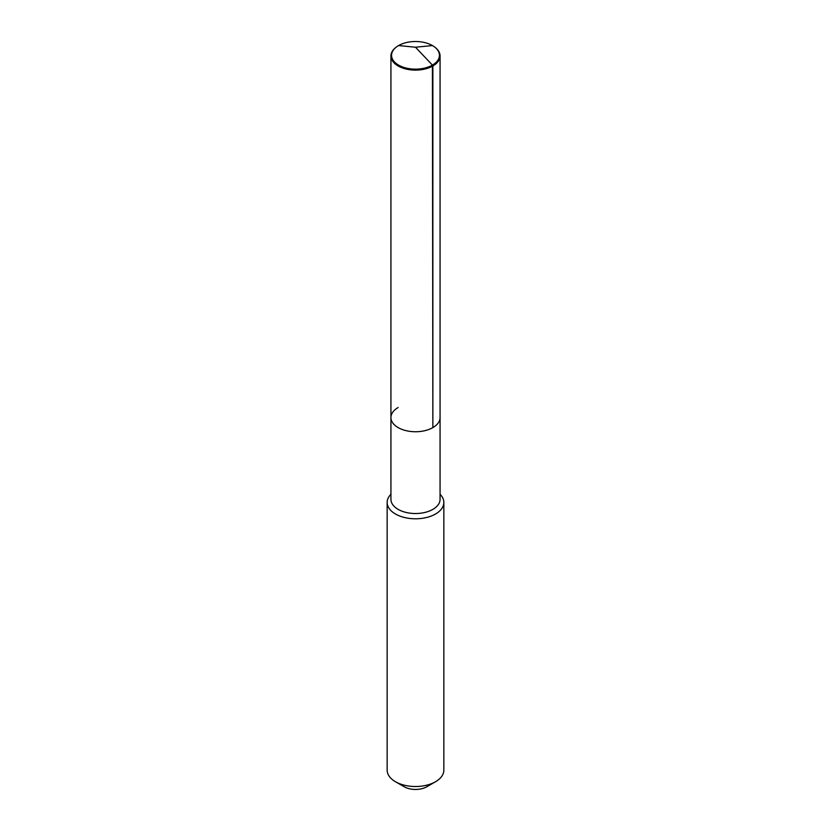 <?xml version="1.0" encoding="UTF-8"?>
<svg xmlns="http://www.w3.org/2000/svg" width="831" height="831" viewBox="0 0 831 831"><rect width="100%" height="100%" fill="white"/><g stroke="black" fill="none" stroke-linecap="round" stroke-linejoin="round"><path stroke-width="1.25" d="M435.018 47.325A24.566 14.179 180 0 1 435.278 47.533A24.566 14.179 180 0 1 440.066 55.947A24.566 14.179 180 0 1 432.868 65.971L432.868 427.591A24.566 14.179 180 0 1 406.099 430.666A24.566 14.179 180 0 1 390.934 417.567A24.566 14.179 180 0 1 398.132 407.533M390.934 417.567L390.934 55.947A24.566 14.179 180 0 0 406.099 69.046A24.566 14.179 180 0 0 432.868 65.971L432.421 65.098A23.933 13.815 180 0 1 399.888 65.805A23.933 13.815 180 0 1 396.231 47.128A23.933 13.815 180 0 1 398.579 45.56A23.933 13.815 180 0 1 434.769 47.128A23.933 13.815 180 0 1 432.421 65.098L432.868 427.591A24.566 14.179 180 0 1 406.099 430.666A24.566 14.179 180 0 1 390.934 417.567L390.934 499.348A24.566 14.179 180 0 0 406.099 512.447A24.566 14.179 180 0 0 432.868 509.372A24.566 14.179 0 0 0 440.066 499.348L440.066 417.567A24.566 14.179 0 0 1 432.868 427.591A24.566 14.179 0 0 0 440.066 417.567L440.066 55.947M443.847 502.433L443.847 770.15A28.347 16.371 0 0 1 435.548 781.722L426.854 786.739A16.059 9.276 0 0 0 426.854 786.728L435.548 781.722A28.347 16.371 180 0 1 395.452 781.722A28.347 16.371 180 0 1 387.153 770.15L387.153 502.433A28.347 16.371 180 0 0 404.655 517.547A28.347 16.371 180 0 0 435.548 514.005A28.347 16.371 0 0 0 443.847 502.433A28.347 16.371 0 0 0 440.066 494.268M387.153 502.433A28.347 16.371 180 0 1 390.934 494.268M426.854 786.739A16.059 9.276 180 0 1 404.146 786.728L395.452 781.722M390.934 55.947A24.566 14.179 180 0 1 395.722 47.533A24.566 14.179 180 0 1 395.982 47.325M432.421 45.56L415.5 47.232L432.421 65.098L415.5 47.232L398.579 45.56"/></g></svg>
